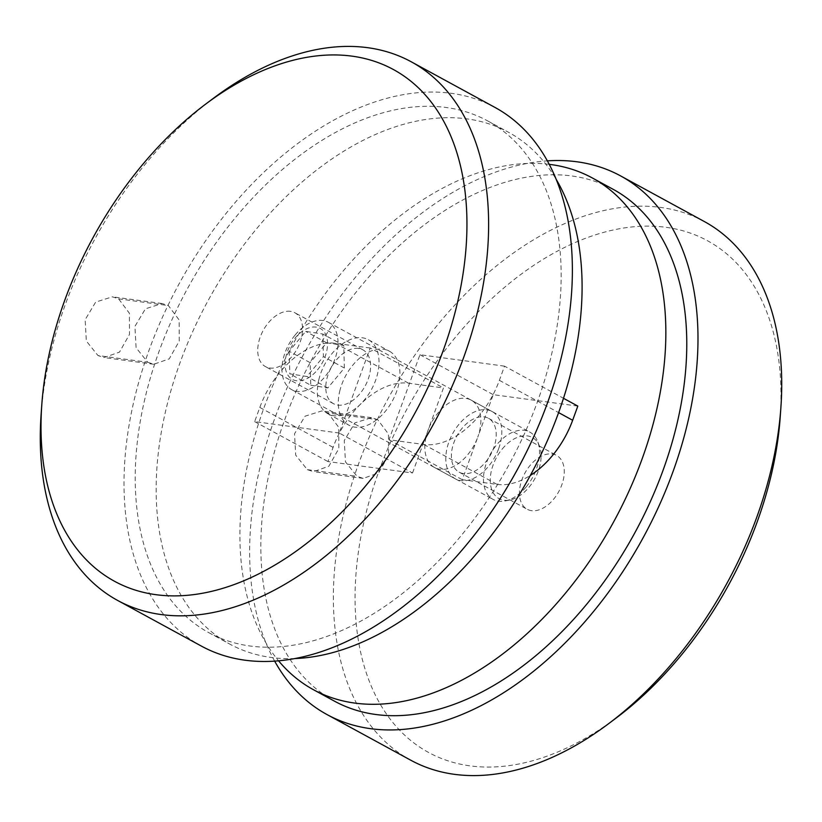 <?xml version="1.0" encoding="UTF-8"?>
<svg xmlns="http://www.w3.org/2000/svg" width="822" height="822" viewBox="0 0 822 822"><rect width="100%" height="100%" fill="white"/><g stroke="black" fill="none" stroke-linecap="round" stroke-linejoin="round"><path stroke-width="0.62" stroke-dasharray="4.11 3.08" d="M577.815 406.089L493.231 394.663L477.746 437.181A38.346 24.115 -61.4 0 0 471.222 400.16A38.346 24.115 -61.4 0 0 427.995 430.461A38.346 24.115 -61.4 0 0 434.519 467.492A38.346 24.115 -61.4 0 0 477.746 437.181L462.272 479.699L497.105 484.405A76.682 48.241 -61.4 0 0 530.344 475.424M498.687 448.596A38.346 24.115 -61.4 0 0 492.162 411.565A38.346 24.115 -61.4 0 0 448.935 441.876A38.346 24.115 -61.4 0 0 455.46 478.897A38.346 24.115 -61.4 0 0 498.687 448.596M334.349 701.094A291.399 183.306 118.6 0 1 284.731 419.693A291.399 183.306 118.6 0 1 613.263 189.379M549.209 164.338A291.399 183.306 -61.4 0 0 263.8 408.287A291.399 183.306 -61.4 0 0 278.586 660.826M412.521 472.979L443.469 387.943L408.637 383.237A76.682 48.241 -61.4 0 0 333.095 447.384L327.937 461.553L412.521 472.979L339.239 433.04L370.188 348.004L443.469 387.943M370.188 348.004L335.366 343.298A76.682 48.241 -61.4 0 0 259.814 407.445L254.656 421.614L339.239 433.04M254.656 421.614L327.937 461.553M504.533 366.15L419.95 354.724L389.001 439.76L423.823 444.466A76.682 48.241 -61.4 0 0 499.375 380.329L504.533 366.15L563.491 398.29M389.001 439.76L462.272 479.699M419.95 354.724L493.231 394.663M616.336 717.894A291.399 183.306 118.6 0 1 470.009 765.857A291.399 183.306 118.6 0 1 378.952 471.047A291.399 183.306 118.6 0 1 666.026 227.314A291.399 183.306 118.6 0 1 780.201 417.268M704.351 221.55A306.74 192.954 -61.4 0 0 660.724 207.432A306.74 192.954 -61.4 0 0 372.047 430.851A306.74 192.954 -61.4 0 0 410.753 760.206M377.73 419.693L371.503 417.658L354.827 422.898L344.274 440.53L345.446 461.841L357.097 476.37L363.18 478.394L378.613 472.958L388.58 455.306L388.498 434.078L377.73 419.693L327.978 412.973L321.751 410.938L305.044 416.199L294.512 433.811L295.704 455.152L307.336 469.65L313.429 471.674L328.872 466.218L338.839 448.535L338.746 427.358L327.978 412.973M531.536 510.668A30.671 19.296 118.6 0 1 527.169 509.26A30.671 19.296 118.6 0 1 523.306 476.318A30.671 19.296 118.6 0 1 552.168 453.98A30.671 19.296 118.6 0 1 556.535 455.388A30.671 19.296 118.6 0 1 560.399 488.33A30.671 19.296 118.6 0 1 531.536 510.668M463.495 473.575A30.671 19.296 118.6 0 1 459.128 472.167A30.671 19.296 118.6 0 1 455.254 439.236A30.671 19.296 118.6 0 1 484.127 416.888A30.671 19.296 118.6 0 1 488.484 418.306A30.671 19.296 118.6 0 1 492.357 451.237A30.671 19.296 118.6 0 1 463.495 473.575M274.661 661.135A306.74 192.954 118.6 0 1 304.387 352.885A306.74 192.954 118.6 0 1 547.339 160.865M144.97 398.372A291.399 183.306 -61.4 0 0 208.737 632.621A291.399 183.306 -61.4 0 0 551.408 355.155A291.399 183.306 -61.4 0 0 487.652 120.906A291.399 183.306 -61.4 0 0 144.97 398.372M294.872 658.556A291.399 183.306 118.6 0 1 229.667 644.037A291.399 183.306 118.6 0 1 165.91 409.788A291.399 183.306 118.6 0 1 508.592 132.311A291.399 183.306 118.6 0 1 556.124 179.247M339.712 391.303A42.179 26.53 118.6 0 1 389.309 351.148A42.179 26.53 118.6 0 1 398.536 385.045A42.179 26.53 118.6 0 1 348.939 425.21A42.179 26.53 118.6 0 1 339.712 391.303M318.782 379.898A42.179 26.53 118.6 0 1 368.379 339.733A42.179 26.53 118.6 0 1 377.606 373.64A42.179 26.53 118.6 0 1 328.009 413.795A42.179 26.53 118.6 0 1 318.782 379.898M147.724 362.255L153.786 364.259L169.24 358.854L179.227 341.151L179.145 319.984L168.366 305.568L162.119 303.534L145.453 308.795L134.921 326.375L136.092 347.747L147.724 362.255L97.962 355.536L104.034 357.539L119.498 352.114L129.475 334.431L129.383 313.233L118.604 298.848L112.367 296.814L95.671 302.095L85.149 319.707L86.331 341.027L97.962 355.536M290.464 311.333A30.671 19.296 -61.4 0 0 261.601 333.67A30.671 19.296 -61.4 0 0 265.465 366.612A30.671 19.296 -61.4 0 0 269.832 368.02A30.671 19.296 -61.4 0 0 298.694 345.682A30.671 19.296 -61.4 0 0 294.831 312.74A30.671 19.296 -61.4 0 0 290.464 311.333M358.505 348.425A30.671 19.296 -61.4 0 0 329.643 370.763A30.671 19.296 -61.4 0 0 333.516 403.694A30.671 19.296 -61.4 0 0 337.873 405.112A30.671 19.296 -61.4 0 0 366.746 382.764A30.671 19.296 -61.4 0 0 362.872 349.833A30.671 19.296 -61.4 0 0 358.505 348.425M494.988 107.435A306.74 192.954 -61.4 0 0 451.36 93.318A306.74 192.954 -61.4 0 0 162.684 316.737A306.74 192.954 -61.4 0 0 201.39 646.092M41.1 414.617A306.74 192.954 118.6 0 1 213.586 98.167M317.498 369.879A29.047 18.269 -61.4 0 0 324.361 332.191A29.047 18.269 -61.4 0 0 295.139 338.006A29.047 18.269 -61.4 0 0 288.275 375.685A29.047 18.269 -61.4 0 0 317.498 369.879M295.221 334.903A38.346 24.115 118.6 0 1 328.327 322.275A38.346 24.115 118.6 0 1 324.741 376.969A38.346 24.115 118.6 0 1 291.635 389.607A38.346 24.115 118.6 0 1 295.221 334.903M502.283 448.966A34.801 21.896 118.6 0 1 539.386 445.935A34.801 21.896 118.6 0 1 529.08 487.148A34.801 21.896 118.6 0 1 509.938 499.971A34.801 21.896 118.6 0 1 490.59 484.867A34.801 21.896 118.6 0 1 502.283 448.966M526.255 486.809A38.346 24.115 -61.4 0 0 537.609 441.404A38.346 24.115 -61.4 0 0 529.841 432.105A38.346 24.115 -61.4 0 0 496.735 444.743A38.346 24.115 -61.4 0 0 493.149 499.437A38.346 24.115 -61.4 0 0 505.16 500.937A38.346 24.115 -61.4 0 0 526.255 486.809M289.21 351.271L289.817 373.835L306.925 376.507L323.426 356.614L322.82 334.051L305.712 331.379L289.21 351.271L310.151 362.677L310.757 385.241L289.817 373.835M310.757 385.241L327.865 387.922L344.367 368.03L343.76 345.466L326.653 342.784L310.151 362.677M326.653 342.784L305.712 331.379M343.76 345.466L322.82 334.051M344.367 368.03L323.426 356.614M327.865 387.922L306.925 376.507M335.366 343.298L408.637 383.237M259.814 407.445L333.095 447.384M423.823 444.466L497.105 484.405M499.375 380.329L558.6 412.603M307.336 469.65L357.097 476.37M118.604 298.848L168.366 305.568M492.162 411.565L471.222 400.16M455.46 478.897L434.519 467.492M371.503 417.658L321.751 410.938M459.128 472.167L527.169 509.26M488.484 418.306L556.535 455.388M363.18 478.394L313.429 471.674M208.737 632.621L229.667 644.037M368.379 339.733L389.309 351.148M328.009 413.795L348.939 425.21M487.652 120.906L508.592 132.311M153.786 364.259L104.034 357.539M333.516 403.694L265.465 366.612M362.872 349.833L294.831 312.74M162.119 303.534L112.367 296.814M539.386 445.935L537.609 441.404M328.327 322.275L529.841 432.105M291.635 389.607L493.149 499.437M509.938 499.971L505.16 500.937"/><path stroke-width="1.23" d="M592.333 177.963L613.263 189.379A291.399 183.306 118.6 0 1 662.881 470.77A291.399 183.306 118.6 0 1 334.349 701.094L313.408 689.689A291.399 183.306 -61.4 0 0 641.951 459.364A291.399 183.306 -61.4 0 0 592.333 177.963A291.399 183.306 -61.4 0 0 549.209 164.338M278.586 660.826A291.399 183.306 -61.4 0 0 313.408 689.689M530.344 475.424A76.682 48.241 -61.4 0 0 572.657 420.268L577.815 406.089L563.491 398.29M780.9 407.383L780.201 417.268A291.399 183.306 118.6 0 1 616.336 717.894L608.414 723.833A306.74 192.954 -61.4 0 0 780.9 407.383A306.74 192.954 -61.4 0 0 704.351 221.55L620.61 175.908A306.74 192.954 118.6 0 1 659.316 505.263A306.74 192.954 118.6 0 1 370.64 728.682A306.74 192.954 118.6 0 1 327.012 714.565A306.74 192.954 118.6 0 1 274.661 661.135M327.012 714.565L410.753 760.206A306.74 192.954 -61.4 0 0 454.391 774.324A306.74 192.954 -61.4 0 0 608.414 723.833M547.339 160.865A306.74 192.954 118.6 0 1 576.972 161.79A306.74 192.954 118.6 0 1 620.61 175.908M556.124 179.247A291.399 183.306 118.6 0 1 572.348 366.571A291.399 183.306 118.6 0 1 294.872 658.556M155.975 594.686A291.399 183.306 -61.4 0 0 443.048 350.953A291.399 183.306 -61.4 0 0 351.991 56.143A291.399 183.306 -61.4 0 0 205.664 104.106A291.399 183.306 -61.4 0 0 41.799 404.732A291.399 183.306 -61.4 0 0 155.975 594.686M205.664 104.106L213.586 98.167A306.74 192.954 118.6 0 1 367.609 47.676A306.74 192.954 118.6 0 1 411.247 61.794A306.74 192.954 118.6 0 1 449.953 391.149A306.74 192.954 118.6 0 1 161.276 614.568A306.74 192.954 118.6 0 1 117.649 600.45A306.74 192.954 118.6 0 1 41.1 414.617L41.799 404.732M117.649 600.45L201.39 646.092A306.74 192.954 -61.4 0 0 245.028 660.21A306.74 192.954 -61.4 0 0 533.704 436.801A306.74 192.954 -61.4 0 0 494.988 107.435L411.247 61.794M558.6 412.603L572.657 420.268"/></g></svg>
